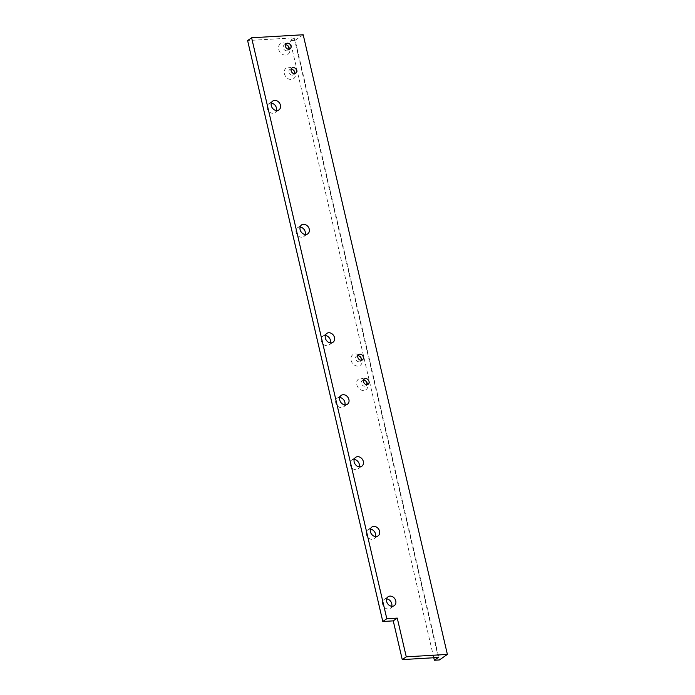 <?xml version="1.0" encoding="UTF-8"?>
<svg xmlns="http://www.w3.org/2000/svg" width="695" height="695" viewBox="0 0 695 695"><rect width="100%" height="100%" fill="white"/><g stroke="black" fill="none" stroke-linecap="round" stroke-linejoin="round"><path stroke-width="0.52" stroke-dasharray="3.48 2.61" d="M363.607 380.078A3.24 2.615 55.3 0 0 362.251 380.469A3.24 2.615 55.3 0 0 361.348 383.293A3.24 2.615 55.3 0 0 365.935 385.803A3.24 2.615 55.3 0 0 366.778 384.674M291.205 69.092A3.24 2.615 55.3 0 0 289.85 69.474A3.24 2.615 55.3 0 0 288.955 72.306A3.24 2.615 55.3 0 0 293.542 74.817A3.24 2.615 55.3 0 0 294.376 73.679M295.366 73.079A6.49 5.23 55.3 0 0 285.906 68.275A6.49 5.23 55.3 0 0 288.364 78.839A6.49 5.23 55.3 0 0 295.366 73.079M367.759 384.066A6.49 5.23 55.3 0 0 358.307 379.27A6.49 5.23 55.3 0 0 360.766 389.834A6.49 5.23 55.3 0 0 367.759 384.066M362.052 359.671A6.49 5.23 55.3 0 0 352.6 354.876A6.49 5.23 55.3 0 0 355.058 365.44A6.49 5.23 55.3 0 0 362.052 359.671M289.685 48.685A6.49 5.23 55.3 0 0 280.233 43.889A6.49 5.23 55.3 0 0 282.691 54.453A6.49 5.23 55.3 0 0 289.685 48.685M386.646 598.882A5.404 4.352 55.3 0 0 384.118 599.507A5.404 4.352 55.3 0 0 383.605 606.431A5.404 4.352 55.3 0 0 390.26 608.394A5.404 4.352 55.3 0 0 391.745 606.249M370.426 529.173A5.404 4.352 55.3 0 0 367.898 529.798A5.404 4.352 55.3 0 0 367.386 536.722A5.404 4.352 55.3 0 0 374.04 538.686A5.404 4.352 55.3 0 0 375.517 536.54M354.207 459.456A5.404 4.352 55.3 0 0 351.67 460.081A5.404 4.352 55.3 0 0 351.166 467.005A5.404 4.352 55.3 0 0 357.821 468.977A5.404 4.352 55.3 0 0 359.298 466.832M339.786 397.497A5.404 4.352 55.3 0 0 337.257 398.122A5.404 4.352 55.3 0 0 336.745 405.037A5.404 4.352 55.3 0 0 343.399 407.009A5.404 4.352 55.3 0 0 344.876 404.864M325.364 335.529A5.404 4.352 55.3 0 0 322.836 336.154A5.404 4.352 55.3 0 0 322.324 343.078A5.404 4.352 55.3 0 0 328.978 345.041A5.404 4.352 55.3 0 0 330.455 342.896M300.127 227.083A5.404 4.352 55.3 0 0 297.599 227.708A5.404 4.352 55.3 0 0 297.086 234.632A5.404 4.352 55.3 0 0 303.741 236.604A5.404 4.352 55.3 0 0 305.218 234.458M271.311 103.147A5.404 4.352 55.3 0 0 268.783 103.772A5.404 4.352 55.3 0 0 268.27 110.696A5.404 4.352 55.3 0 0 274.925 112.668A5.404 4.352 55.3 0 0 276.41 110.522M438.363 657.479L294.167 37.817L247.611 40.553M294.167 37.817L290.154 40.588L295.175 40.293L439.37 659.955M303.194 34.75L295.175 40.293M433.776 657.748L290.154 40.588M285.532 44.697A3.24 2.615 55.3 0 0 284.177 45.088A3.24 2.615 55.3 0 0 283.273 47.912A3.24 2.615 55.3 0 0 287.86 50.422A3.24 2.615 55.3 0 0 288.703 49.293M357.899 355.684A3.24 2.615 55.3 0 0 356.544 356.075A3.24 2.615 55.3 0 0 355.64 358.898A3.24 2.615 55.3 0 0 360.227 361.409A3.24 2.615 55.3 0 0 361.07 360.279M364.441 378.949L362.251 380.469M368.133 384.283L365.935 385.803M292.048 67.962L289.85 69.474M295.731 73.296L293.542 74.817M374.04 538.686L378.054 535.914M367.898 529.798L371.903 527.027M390.26 608.394L394.274 605.623M384.118 599.507L388.131 596.736M357.821 468.977L361.826 466.206M351.67 460.081L355.684 457.31M343.399 407.009L347.404 404.238M337.257 398.122L341.262 395.351M328.978 345.041L332.992 342.27M322.836 336.154L326.841 333.383M303.741 236.604L307.755 233.833M297.599 227.708L301.604 224.937M274.925 112.668L278.938 109.897M268.783 103.772L272.796 101.001M286.366 43.568L284.177 45.088M290.058 48.902L287.86 50.422M358.733 354.554L356.544 356.075M362.425 359.888L360.227 361.409"/><path stroke-width="1.04" d="M366.778 384.674A3.24 2.615 55.3 0 0 366.838 382.971A3.24 2.615 55.3 0 0 363.607 380.078M363.546 381.781A3.24 2.615 -124.7 0 1 364.441 378.949A3.24 2.615 -124.7 0 1 368.437 380.13A3.24 2.615 -124.7 0 1 368.133 384.283A3.24 2.615 -124.7 0 1 363.546 381.781M357.838 357.386A3.24 2.615 -124.7 0 1 358.733 354.554A3.24 2.615 -124.7 0 1 362.729 355.736A3.24 2.615 -124.7 0 1 362.425 359.888A3.24 2.615 -124.7 0 1 357.838 357.386M285.471 46.4A3.24 2.615 -124.7 0 1 286.366 43.568A3.24 2.615 -124.7 0 1 290.362 44.749A3.24 2.615 -124.7 0 1 290.058 48.902A3.24 2.615 -124.7 0 1 285.471 46.4M291.144 70.786A3.24 2.615 -124.7 0 1 292.048 67.962A3.24 2.615 -124.7 0 1 296.035 69.144A3.24 2.615 -124.7 0 1 295.731 73.296A3.24 2.615 -124.7 0 1 291.144 70.786M406.271 656.827L397.253 618.098L386.811 618.715L251.616 37.782L303.194 34.75L447.389 654.412L406.271 656.827L402.257 659.598L438.363 657.479L434.358 660.25L433.776 657.748M280.433 105.18A5.404 4.352 55.3 0 0 272.796 101.001A5.404 4.352 55.3 0 0 272.284 107.925A5.404 4.352 55.3 0 0 278.938 109.897A5.404 4.352 55.3 0 0 280.433 105.18M309.249 229.115A5.404 4.352 55.3 0 0 301.604 224.937A5.404 4.352 55.3 0 0 301.1 231.861A5.404 4.352 55.3 0 0 307.755 233.833A5.404 4.352 55.3 0 0 309.249 229.115M334.486 337.562A5.404 4.352 55.3 0 0 326.841 333.383A5.404 4.352 55.3 0 0 326.329 340.298A5.404 4.352 55.3 0 0 332.992 342.27A5.404 4.352 55.3 0 0 334.486 337.562M348.907 399.521A5.404 4.352 55.3 0 0 341.262 395.351A5.404 4.352 55.3 0 0 340.75 402.266A5.404 4.352 55.3 0 0 347.404 404.238A5.404 4.352 55.3 0 0 348.907 399.521M363.329 461.489A5.404 4.352 55.3 0 0 355.684 457.31A5.404 4.352 55.3 0 0 355.171 464.234A5.404 4.352 55.3 0 0 361.826 466.206A5.404 4.352 55.3 0 0 363.329 461.489M379.548 531.206A5.404 4.352 55.3 0 0 371.903 527.027A5.404 4.352 55.3 0 0 371.399 533.951A5.404 4.352 55.3 0 0 378.054 535.914A5.404 4.352 55.3 0 0 379.548 531.206M395.768 600.914A5.404 4.352 55.3 0 0 388.131 596.736A5.404 4.352 55.3 0 0 387.619 603.66A5.404 4.352 55.3 0 0 394.274 605.623A5.404 4.352 55.3 0 0 395.768 600.914M294.376 73.679A3.24 2.615 55.3 0 0 294.437 71.985A3.24 2.615 55.3 0 0 291.205 69.092M391.745 606.249A5.404 4.352 55.3 0 0 391.763 603.686A5.404 4.352 55.3 0 0 386.646 598.882M375.517 536.54A5.404 4.352 55.3 0 0 375.535 533.977A5.404 4.352 55.3 0 0 370.426 529.173M359.298 466.832A5.404 4.352 55.3 0 0 359.315 464.26A5.404 4.352 55.3 0 0 354.207 459.456M344.876 404.864A5.404 4.352 55.3 0 0 344.894 402.292A5.404 4.352 55.3 0 0 339.786 397.497M330.455 342.896A5.404 4.352 55.3 0 0 330.472 340.333A5.404 4.352 55.3 0 0 325.364 335.529M305.218 234.458A5.404 4.352 55.3 0 0 305.244 231.887A5.404 4.352 55.3 0 0 300.127 227.083M276.41 110.522A5.404 4.352 55.3 0 0 276.428 107.951A5.404 4.352 55.3 0 0 271.311 103.147M251.616 37.782L247.611 40.553L382.797 621.486L393.248 620.87L402.257 659.598M447.389 654.412L439.37 659.955L434.358 660.25M386.811 618.715L382.797 621.486M397.253 618.098L393.248 620.87M288.703 49.293A3.24 2.615 55.3 0 0 288.764 47.59A3.24 2.615 55.3 0 0 285.532 44.697M361.07 360.279A3.24 2.615 55.3 0 0 361.131 358.577A3.24 2.615 55.3 0 0 357.899 355.684"/></g></svg>
